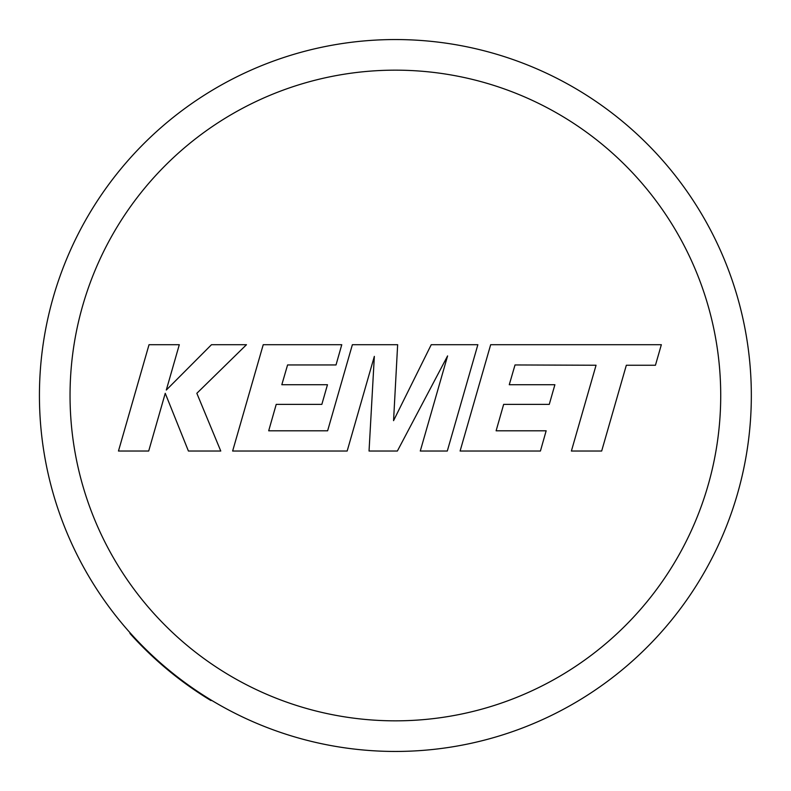 <?xml version="1.0" encoding="UTF-8"?>
<svg xmlns="http://www.w3.org/2000/svg" width="791" height="791" viewBox="0 0 791 791"><rect width="100%" height="100%" fill="white"/><g stroke="black" fill="none" stroke-linecap="round" stroke-linejoin="round"><path stroke-width="1.19" d="M395.381 39.55A355.95 355.95 0 0 1 751.331 395.5A355.95 355.95 0 0 1 130.347 633.107A355.95 355.95 0 0 1 395.381 39.55A355.95 355.95 0 0 0 130.347 633.107L129.951 633.453A356.474 356.474 0 0 0 210.999 700.589L211.266 700.134A355.95 355.95 0 0 0 395.381 751.45M515.02 364.948L596.058 365.244L571.389 451.028L601.674 451.028L626.334 365.244L655.442 365.244L661.345 344.708L490.667 344.708L460.095 451.028L540.421 451.028L546.156 430.798L496.115 430.798L503.649 404.379L549.27 404.379L554.887 384.723L509.266 384.723L515.02 364.948M477.863 344.708L431.233 344.708L393.562 420.664L397.646 344.708L352.371 344.708L327.622 430.798L268.693 430.798L276.217 404.379L321.848 404.379L327.464 384.723L281.823 384.723L287.578 364.948L336.017 364.948L341.771 344.708L263.225 344.708L232.633 451.028L347.17 451.028L374.341 356.375L369.041 451.028L397.379 451.028L447.587 355.92L420.278 451.028L447.301 451.028L477.863 344.708M149.024 344.708L118.472 451.028L148.698 451.028L165.25 393.305L188.416 451.028L220.768 451.028L196.84 393.305L246.476 344.708L211.484 344.708L166.298 390.052L179.3 344.708L149.024 344.708M395.381 720.838A325.338 325.338 0 0 0 720.72 395.5A325.338 325.338 0 0 0 395.381 70.162A325.338 325.338 0 0 0 70.043 395.5A325.338 325.338 0 0 0 395.381 720.838"/></g></svg>
